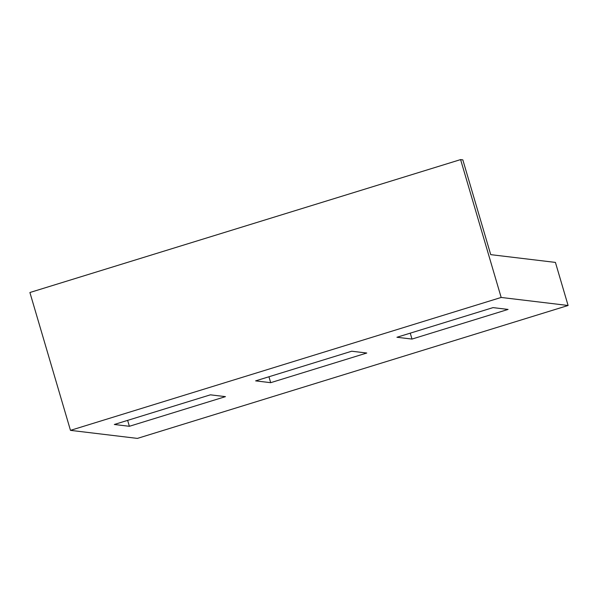 <?xml version="1.0" encoding="UTF-8"?>
<svg xmlns="http://www.w3.org/2000/svg" width="598" height="598" viewBox="0 0 598 598"><rect width="100%" height="100%" fill="white"/><g stroke="black" fill="none" stroke-linecap="round" stroke-linejoin="round"><path stroke-width="0.9" d="M462.83 159.868L490.726 254.643L555.422 262.41L568.1 305.488L501.169 297.453L460.602 159.599L462.83 159.868M568.1 305.488L137.398 438.401L70.474 430.358L29.9 292.512L460.602 159.599M70.474 430.358L501.169 297.453M411.992 339.073L396.93 337.265L493.021 307.619L508.076 309.428L411.992 339.073L410.25 333.161M129.377 426.292L114.315 424.483L210.406 394.83L225.468 396.638L129.377 426.292L127.636 420.372M270.685 382.683L255.623 380.874L351.714 351.22L366.768 353.029L270.685 382.683L268.943 376.762"/></g></svg>
